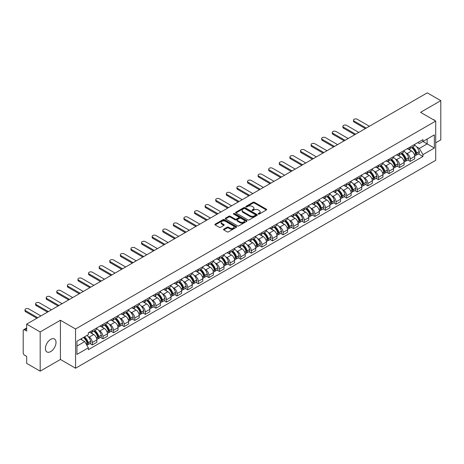 <?xml version="1.0" encoding="UTF-8"?>
<svg xmlns="http://www.w3.org/2000/svg" width="464" height="464" viewBox="0 0 464 464"><rect width="100%" height="100%" fill="white"/><g stroke="black" fill="none" stroke-linecap="round" stroke-linejoin="round"><path stroke-width="0.7" d="M258.373 214.072A0.661 0.383 0 0 0 259.306 214.072L266.394 209.977A0.945 0.545 0 0 0 266.667 209.595A0.945 0.545 0 0 0 266.394 209.212L254.388 202.281A0.945 0.545 0 0 0 253.054 202.281L245.972 206.37A0.661 0.383 0 0 0 246.906 206.909L247.822 206.381A3.016 1.74 0 0 1 252.091 206.381L253.089 206.956A3.016 1.74 0 0 1 253.976 208.191A3.016 1.74 0 0 1 253.089 209.421L252.172 209.948A0.661 0.383 0 0 0 253.106 210.488L254.023 209.96A3.016 1.74 0 0 1 258.291 209.96L259.289 210.54A3.016 1.74 0 0 1 260.176 211.77A3.016 1.74 0 0 1 259.289 212.999L258.373 213.533A0.661 0.383 0 0 0 258.373 214.072L258.373 213.533M50.709 351.59A7.494 4.327 120 0 0 55.605 344.984A7.494 4.327 120 0 0 54.456 338.981A7.494 4.327 120 0 0 50.709 339.352A7.494 4.327 120 0 0 45.814 345.958A7.494 4.327 120 0 0 46.963 351.961A7.494 4.327 120 0 0 50.709 351.59M434.814 120.565A7.494 4.327 120 0 0 434.02 119.845A7.494 4.327 120 0 0 432.993 119.515M223.787 229.152A0.945 0.545 0 0 0 223.509 229.535A0.945 0.545 0 0 0 223.787 229.918L227.157 231.861A0.945 0.545 0 0 0 228.485 231.861L236.356 227.319A0.945 0.545 0 0 0 236.634 226.937A0.945 0.545 0 0 0 236.356 226.554L224.356 219.623A0.945 0.545 0 0 0 223.022 219.623L215.151 224.164A0.945 0.545 0 0 0 214.878 224.547A0.945 0.545 0 0 0 215.151 224.936L219.223 227.285A0.945 0.545 0 0 0 220.557 227.285L223.921 225.336A0.945 0.545 0 0 0 224.199 224.953A0.945 0.545 0 0 0 223.921 224.57L221.902 223.404A2.523 1.456 0 0 1 221.166 222.372A2.523 1.456 0 0 1 222.72 221.032A2.523 1.456 0 0 1 225.469 221.345L233.369 225.904A2.523 1.456 0 0 1 234.111 226.937A2.523 1.456 0 0 1 232.551 228.282A2.523 1.456 0 0 1 229.802 227.963L228.485 227.203A0.945 0.545 0 0 0 227.157 227.203L223.787 229.152L223.787 229.918M75.568 328.999L60.424 320.253L40.182 331.94L26.663 324.139L427.28 92.841L440.8 100.647L420.558 112.334L435.708 121.075L75.568 328.999L75.568 368.219L435.708 160.295L435.708 121.075M247.892 219.89A0.945 0.545 0 0 0 249.22 219.89L257.091 215.348A0.945 0.545 0 0 0 257.369 214.965A0.945 0.545 0 0 0 257.091 214.583L245.091 207.652A0.945 0.545 0 0 0 243.757 207.652L235.886 212.193A0.945 0.545 0 0 0 235.613 212.576A0.945 0.545 0 0 0 235.886 212.964L247.892 219.89M233.85 214.211A0.661 0.383 0 0 1 234.523 214.304L234.523 213.521L246.72 220.568A0.945 0.545 0 0 1 246.999 220.951A0.945 0.545 0 0 1 246.72 221.334L238.856 225.875A0.945 0.545 0 0 1 237.522 225.875L225.521 218.95L228.885 217.019L228.885 216.236L225.521 218.179A0.945 0.545 0 0 0 225.243 218.561A0.945 0.545 0 0 0 225.521 218.95L225.521 218.179M228.885 217.019A0.945 0.545 0 0 1 230.219 217.019L230.219 216.236A0.945 0.545 0 0 0 228.885 216.236M230.219 216.236L235.086 219.043A0.945 0.545 0 0 0 236.42 219.043L238.653 217.755A0.945 0.545 0 0 0 238.931 217.372A0.945 0.545 0 0 0 238.653 216.984L233.589 214.061A0.661 0.383 0 0 1 234.523 213.521M40.182 331.94L40.182 371.159L26.663 363.353L26.663 356.41L24.557 355.198A1.92 1.108 -120 0 1 23.2 352.843L23.2 330.646A1.92 1.108 -120 0 1 23.6 329.771L26.663 327.996M435.708 142.802L440.8 139.861L440.8 100.647M40.182 371.159L60.424 359.472L75.568 368.219M26.663 324.139L26.663 331.081L24.557 329.863A1.92 1.108 -120 0 0 23.6 329.771M410.234 146.96A4.42 2.552 60 0 1 409.318 148.944L413.801 146.357A4.42 2.552 -120 0 0 414.717 144.374M405.977 152.934L407.108 153.59A4.42 2.552 60 0 1 410.234 159.001L414.717 156.414A4.42 2.552 -120 0 0 411.591 150.997L408.384 149.147M414.717 156.414L414.717 158.804L410.234 161.391L407.804 159.987M409.318 148.944A4.42 2.552 60 0 1 407.143 148.747M410.234 159.001L410.234 161.391M399.637 153.079A4.42 2.552 60 0 1 398.721 155.063L403.204 152.476A4.42 2.552 -120 0 0 404.121 150.493M397.207 166.106L399.637 167.51L404.121 164.923L404.121 162.528A4.42 2.552 -120 0 0 400.995 157.116L397.787 155.266M398.721 155.063A4.42 2.552 60 0 1 396.546 154.86M395.38 159.053L396.511 159.703A4.42 2.552 60 0 1 399.637 165.12L399.637 167.51M389.041 159.198A4.42 2.552 60 0 1 388.124 161.182L392.608 158.589A4.42 2.552 -120 0 0 393.524 156.606M386.611 172.225L389.041 173.629L393.524 171.036L393.524 168.647A4.42 2.552 -120 0 0 390.398 163.235L387.191 161.385M388.124 161.182A4.42 2.552 60 0 1 385.949 160.979M384.789 165.172L385.915 165.822A4.42 2.552 60 0 1 389.041 171.233L389.041 173.629M378.444 165.312A4.42 2.552 60 0 1 377.528 167.295L382.011 164.708A4.42 2.552 -120 0 0 382.928 162.725M376.014 178.344L378.444 179.748L382.928 177.155L382.928 174.766A4.42 2.552 -120 0 0 379.801 169.354L376.594 167.498M377.528 167.295A4.42 2.552 60 0 1 375.353 167.098M374.193 171.286L375.318 171.941A4.42 2.552 60 0 1 378.444 177.352L378.444 179.748M367.848 171.431A4.42 2.552 60 0 1 366.931 173.414L371.415 170.827A4.42 2.552 -120 0 0 372.331 168.844M365.417 184.457L367.848 185.861L372.331 183.274L372.331 180.885A4.42 2.552 -120 0 0 369.205 175.473L365.997 173.617M366.931 173.414A4.42 2.552 60 0 1 364.756 173.217M363.596 177.405L364.727 178.06A4.42 2.552 60 0 1 367.848 183.471L367.848 185.861M357.251 177.55A4.42 2.552 60 0 1 356.34 179.533L360.818 176.946A4.42 2.552 -120 0 0 361.734 174.963M354.821 190.576L357.251 191.98L361.734 189.393L361.734 186.998A4.42 2.552 -120 0 0 358.614 181.586L355.401 179.736M356.34 179.533A4.42 2.552 60 0 1 354.16 179.33M353 183.524L354.131 184.179A4.42 2.552 60 0 1 357.251 189.59L357.251 191.98M346.654 183.669A4.42 2.552 60 0 1 345.744 185.652L350.227 183.06A4.42 2.552 -120 0 0 351.138 181.076M344.224 196.695L346.654 198.099L351.138 195.512L351.138 193.117A4.42 2.552 -120 0 0 348.017 187.705L344.804 185.855M345.744 185.652A4.42 2.552 60 0 1 343.569 185.449M342.403 189.643L343.534 190.292A4.42 2.552 60 0 1 346.654 195.704L346.654 198.099M336.058 189.782A4.42 2.552 60 0 1 335.147 191.765L339.631 189.179A4.42 2.552 -120 0 0 340.541 187.195M333.628 202.814L336.058 204.218L340.541 201.625L340.541 199.236A4.42 2.552 -120 0 0 337.421 193.824L334.208 191.968M335.147 191.765A4.42 2.552 60 0 1 332.972 191.568M331.806 195.762L332.937 196.411A4.42 2.552 60 0 1 336.058 201.823L336.058 204.218M325.461 195.901A4.42 2.552 60 0 1 324.551 197.884L329.034 195.298A4.42 2.552 -120 0 0 329.945 193.314M323.031 208.928L325.467 210.331L329.945 207.744L329.945 205.355A4.42 2.552 -120 0 0 326.824 199.943L323.611 198.087M324.551 197.884A4.42 2.552 60 0 1 322.376 197.687M321.21 201.875L322.341 202.53A4.42 2.552 60 0 1 325.467 207.942L325.467 210.331M314.87 202.02A4.42 2.552 60 0 1 313.954 204.003L318.437 201.417A4.42 2.552 -120 0 0 319.348 199.433M312.434 215.047L314.87 216.45L319.354 213.863L319.354 211.468A4.42 2.552 -120 0 0 316.228 206.057L313.02 204.206M313.954 204.003A4.42 2.552 60 0 1 311.779 203.806M310.613 207.994L311.744 208.649A4.42 2.552 60 0 1 314.87 214.061L314.87 216.45M304.274 208.139A4.42 2.552 60 0 1 303.357 210.122L307.841 207.53A4.42 2.552 -120 0 0 308.757 205.546M301.838 221.166L304.274 222.569L308.757 219.982L308.757 217.587A4.42 2.552 -120 0 0 305.631 212.176L302.424 210.325M303.357 210.122A4.42 2.552 60 0 1 301.182 209.919M300.017 214.113L301.148 214.762A4.42 2.552 60 0 1 304.274 220.174L304.274 222.569M293.677 214.252A4.42 2.552 60 0 1 292.761 216.236L297.244 213.649A4.42 2.552 -120 0 0 298.161 211.665M291.247 227.285L293.677 228.688L298.161 226.096L298.161 223.706A4.42 2.552 -120 0 0 295.034 218.295L291.827 216.444M292.761 216.236A4.42 2.552 60 0 1 290.586 216.038M289.42 220.232L290.551 220.881A4.42 2.552 60 0 1 293.677 226.293L293.677 228.688M283.081 220.371A4.42 2.552 60 0 1 282.164 222.355L286.648 219.768A4.42 2.552 -120 0 0 287.564 217.784M280.65 233.398L283.081 234.801L287.564 232.215L287.564 229.825A4.42 2.552 -120 0 0 284.438 224.414L281.23 222.558M282.164 222.355A4.42 2.552 60 0 1 279.989 222.157M278.823 226.345L279.954 227A4.42 2.552 60 0 1 283.081 232.412L283.081 234.801M272.484 226.49A4.42 2.552 60 0 1 271.568 228.474L276.051 225.887A4.42 2.552 -120 0 0 276.967 223.903M270.054 239.517L272.484 240.92L276.967 238.334L276.967 235.944A4.42 2.552 -120 0 0 273.841 230.527L270.634 228.677M271.568 228.474A4.42 2.552 60 0 1 269.393 228.276M268.227 232.464L269.358 233.119A4.42 2.552 60 0 1 272.484 238.531L272.484 240.92M261.887 232.609A4.42 2.552 60 0 1 260.971 234.593L265.454 232.006A4.42 2.552 -120 0 0 266.371 230.022M259.457 245.636L261.887 247.039L266.371 244.453L266.371 242.057A4.42 2.552 -120 0 0 263.245 236.646L260.037 234.796M260.971 234.593A4.42 2.552 60 0 1 258.796 234.39M257.63 238.583L258.761 239.233A4.42 2.552 60 0 1 261.887 244.65L261.887 247.039M251.291 238.728A4.42 2.552 60 0 1 250.374 240.712L254.858 238.119A4.42 2.552 -120 0 0 255.774 236.135M248.861 251.755L251.291 253.158L255.774 250.572L255.774 248.176A4.42 2.552 -120 0 0 252.648 242.765L249.441 240.915M250.374 240.712A4.42 2.552 60 0 1 248.199 240.509M247.034 244.702L248.165 245.352A4.42 2.552 60 0 1 251.291 250.763L251.291 253.158M240.694 244.841A4.42 2.552 60 0 1 239.778 246.825L244.261 244.238A4.42 2.552 -120 0 0 245.178 242.254M238.264 257.874L240.694 259.277L245.178 256.685L245.178 254.295A4.42 2.552 -120 0 0 242.051 248.884L238.844 247.028M239.778 246.825A4.42 2.552 60 0 1 237.603 246.628M236.437 250.821L237.568 251.471A4.42 2.552 60 0 1 240.694 256.882L240.694 259.277M230.098 250.96A4.42 2.552 60 0 1 229.181 252.944L233.665 250.357A4.42 2.552 -120 0 0 234.581 248.373M227.667 263.987L230.098 265.391L234.581 262.804L234.581 260.414A4.42 2.552 -120 0 0 231.455 255.003L228.247 253.147M229.181 252.944A4.42 2.552 60 0 1 227.006 252.747M225.84 256.934L226.971 257.59A4.42 2.552 60 0 1 230.098 263.001L230.098 265.391M219.501 257.079A4.42 2.552 60 0 1 218.585 259.063L223.068 256.476A4.42 2.552 -120 0 0 223.984 254.492M217.071 270.106L219.501 271.51L223.984 268.923L223.984 266.527A4.42 2.552 -120 0 0 220.858 261.116L217.651 259.266M218.585 259.063A4.42 2.552 60 0 1 216.41 258.86M215.25 263.053L216.375 263.709A4.42 2.552 60 0 1 219.501 269.12L219.501 271.51M208.904 263.198A4.42 2.552 60 0 1 207.988 265.182L212.471 262.589A4.42 2.552 -120 0 0 213.388 260.606M206.474 276.225L208.904 277.629L213.388 275.042L213.388 272.646A4.42 2.552 -120 0 0 210.262 267.235L207.054 265.385M207.988 265.182A4.42 2.552 60 0 1 205.813 264.979M204.653 269.172L205.784 269.822A4.42 2.552 60 0 1 208.904 275.233L208.904 277.629M198.308 269.311A4.42 2.552 60 0 1 197.391 271.295L201.875 268.708A4.42 2.552 -120 0 0 202.791 266.725M195.878 282.344L198.308 283.748L202.791 281.155L202.791 278.765A4.42 2.552 -120 0 0 199.671 273.354L196.458 271.498M197.391 271.295A4.42 2.552 60 0 1 195.216 271.098M194.056 275.291L195.187 275.941A4.42 2.552 60 0 1 198.308 281.352L198.308 283.748M187.711 275.43A4.42 2.552 60 0 1 186.801 277.414L191.278 274.827A4.42 2.552 -120 0 0 192.195 272.844M185.281 288.457L187.711 289.861L192.195 287.274L192.195 284.884A4.42 2.552 -120 0 0 189.074 279.473L185.861 277.617M186.801 277.414A4.42 2.552 60 0 1 184.626 277.217M183.46 281.404L184.591 282.06A4.42 2.552 60 0 1 187.711 287.471L187.711 289.861M177.115 281.549A4.42 2.552 60 0 1 176.204 283.533L180.687 280.946A4.42 2.552 -120 0 0 181.598 278.963M174.684 294.576L177.115 295.98L181.598 293.393L181.598 290.998A4.42 2.552 -120 0 0 178.478 285.586L175.264 283.736M176.204 283.533A4.42 2.552 60 0 1 174.029 283.336M172.863 287.523L173.994 288.179A4.42 2.552 60 0 1 177.115 293.59L177.115 295.98M166.518 287.668A4.42 2.552 60 0 1 165.607 289.652L170.091 287.059A4.42 2.552 -120 0 0 171.001 285.076M164.088 300.695L166.518 302.099L171.001 299.512L171.001 297.117A4.42 2.552 -120 0 0 167.881 291.705L164.668 289.855M165.607 289.652A4.42 2.552 60 0 1 163.432 289.449M162.267 293.642L163.398 294.292A4.42 2.552 60 0 1 166.518 299.703L166.518 302.099M155.927 293.787A4.42 2.552 60 0 1 155.011 295.771L159.494 293.178A4.42 2.552 -120 0 0 160.405 291.195M153.491 306.814L155.927 308.218L160.405 305.625L160.405 303.236A4.42 2.552 -120 0 0 157.284 297.824L154.077 295.974M155.011 295.771A4.42 2.552 60 0 1 152.836 295.568M151.67 299.761L152.801 300.411A4.42 2.552 60 0 1 155.927 305.822L155.927 308.218M145.331 299.901A4.42 2.552 60 0 1 144.414 301.884L148.898 299.297A4.42 2.552 -120 0 0 149.814 297.314M142.895 312.927L145.331 314.331L149.814 311.744L149.814 309.355A4.42 2.552 -120 0 0 146.688 303.943L143.48 302.087M144.414 301.884A4.42 2.552 60 0 1 142.239 301.687M141.073 305.875L142.204 306.53A4.42 2.552 60 0 1 145.331 311.941L145.331 314.331M134.734 306.02A4.42 2.552 60 0 1 133.818 308.003L138.301 305.416A4.42 2.552 -120 0 0 139.217 303.433M132.304 319.046L134.734 320.45L139.217 317.863L139.217 315.474A4.42 2.552 -120 0 0 136.091 310.056L132.884 308.206M133.818 308.003A4.42 2.552 60 0 1 131.643 307.806M130.477 311.994L131.608 312.649A4.42 2.552 60 0 1 134.734 318.06L134.734 320.45M124.137 312.139A4.42 2.552 60 0 1 123.221 314.122L127.704 311.535A4.42 2.552 -120 0 0 128.621 309.552M121.707 325.165L124.137 326.569L128.621 323.982L128.621 321.587A4.42 2.552 -120 0 0 125.495 316.175L122.287 314.325M123.221 314.122A4.42 2.552 60 0 1 121.046 313.919M119.88 318.113L121.011 318.768A4.42 2.552 60 0 1 124.137 324.179L124.137 326.569M113.541 318.258A4.42 2.552 60 0 1 112.624 320.241L117.108 317.649A4.42 2.552 -120 0 0 118.024 315.665M111.111 331.284L113.541 332.688L118.024 330.101L118.024 327.706A4.42 2.552 -120 0 0 114.898 322.294L111.691 320.444M112.624 320.241A4.42 2.552 60 0 1 110.449 320.038M109.284 324.232L110.415 324.881A4.42 2.552 60 0 1 113.541 330.293L113.541 332.688M102.944 324.371A4.42 2.552 60 0 1 102.028 326.354L106.511 323.768A4.42 2.552 -120 0 0 107.428 321.784M100.514 337.403L102.944 338.807L107.428 336.214L107.428 333.825A4.42 2.552 -120 0 0 104.301 328.413L101.094 326.557M102.028 326.354A4.42 2.552 60 0 1 99.853 326.157M98.687 330.351L99.818 331A4.42 2.552 60 0 1 102.944 336.412L102.944 338.807M92.348 330.49A4.42 2.552 60 0 1 91.431 332.473L95.915 329.887A4.42 2.552 -120 0 0 96.831 327.903M89.917 343.517L92.348 344.92L96.831 342.333L96.831 339.944A4.42 2.552 -120 0 0 93.705 334.532L90.497 332.676M91.431 332.473A4.42 2.552 60 0 1 89.256 332.276M88.09 336.464L89.221 337.119A4.42 2.552 60 0 1 92.348 342.531L92.348 344.92M417.739 142.628L419.334 143.55L434.345 134.879L427.147 139.038L427.147 143.904L419.334 148.41L416.573 146.815M76.931 346.098L84.738 341.591L88.34 347.826L76.931 354.415L76.931 341.237L88.34 334.648L88.34 332.804L422.936 139.629L422.936 141.468L434.345 148.057L422.936 154.645L419.334 148.41M434.345 134.879L434.345 148.057M88.34 347.826L88.34 349.665L422.936 156.49L422.936 154.645M60.424 320.253L60.424 359.472M84.738 341.591L80.527 339.155M418.4 153.868L422.936 156.49M258.639 214.165L259.289 213.788A3.016 1.74 0 0 0 260.176 212.553L260.176 211.77M253.976 208.191L253.976 208.974A3.016 1.74 0 0 1 253.089 210.204L252.439 210.581M266.377 209.989L254.388 203.064A0.945 0.545 0 0 0 253.054 203.064L246.239 207.002M257.091 214.583L257.091 215.348L245.091 208.435A0.945 0.545 0 0 0 243.757 208.435L235.903 212.97M255.426 215.232A0.661 0.383 0 0 0 255.426 214.693L244.888 208.614A0.661 0.383 0 0 0 243.954 208.614L242.991 209.171A3.016 1.74 0 0 0 242.104 210.401A3.016 1.74 0 0 0 242.991 211.636L250.189 215.795A3.016 1.74 0 0 0 254.458 215.795L255.426 215.232L255.426 216.021A0.661 0.383 0 0 0 255.618 215.748L255.618 214.965M242.104 210.401L242.104 211.19A3.016 1.74 0 0 0 242.991 212.419L242.991 211.636M255.426 216.021L254.458 216.578A3.016 1.74 0 0 1 250.189 216.578L242.991 212.419M230.219 217.019L235.086 219.832A0.945 0.545 0 0 0 236.42 219.832L238.653 218.538A0.945 0.545 0 0 0 238.931 218.155L238.931 217.372M234.523 214.304L246.709 221.345M240.137 221.96A2.523 1.456 0 0 0 242.887 222.279A2.523 1.456 0 0 0 244.447 220.934A2.523 1.456 0 0 0 243.704 219.901L240.92 218.295A0.945 0.545 0 0 0 239.586 218.295L237.353 219.582A0.945 0.545 0 0 0 237.081 219.971A0.945 0.545 0 0 0 237.353 220.354L240.137 221.96L240.137 222.743A2.523 1.456 0 0 0 242.887 223.062A2.523 1.456 0 0 0 244.447 221.717L244.447 220.934M237.081 219.971L237.081 220.754A0.945 0.545 0 0 0 237.353 221.137L237.353 220.354M240.137 222.743L237.353 221.137M234.111 226.937L234.111 227.72A2.523 1.456 0 0 1 232.551 229.065A2.523 1.456 0 0 1 229.802 228.752L228.485 227.992A0.945 0.545 0 0 0 227.157 227.992L223.799 229.929M221.166 222.372L221.166 223.161A2.523 1.456 0 0 0 221.902 224.187L221.902 223.404M223.909 225.347L221.902 224.187M236.356 226.554L236.356 227.319L224.356 220.406A0.945 0.545 0 0 0 223.022 220.406L215.168 224.941M411.904 147.453A6.049 3.492 60 0 1 411.933 147.471A6.049 3.492 60 0 1 415.912 152.9L415.947 153.027A1.177 0.679 60 0 1 415.761 153.949A1.177 0.679 60 0 1 415.738 153.967M369.379 126.272L357.251 119.271A2.21 1.276 -0 0 0 354.844 118.999A2.21 1.276 -0 0 0 353.481 120.176A2.21 1.276 -0 0 0 354.131 121.081L354.131 122.096A2.21 1.276 180 0 1 353.481 121.197L353.481 120.176M411.638 147.604A7.302 4.217 60 0 1 415.651 153.63L415.686 153.752A2.424 1.398 60 0 1 415.303 155.66L414.7 156.008M415.715 155.121A2.424 1.398 -120 0 0 416.388 155.034A2.424 1.398 -120 0 0 416.771 153.126L416.736 153.004A7.302 4.217 -120 0 0 412.722 146.978M414.625 145.145A7.302 4.217 60 0 1 419.212 151.571L419.253 151.693A2.424 1.398 60 0 1 418.87 153.601L416.388 155.034M365.371 128.586L354.131 122.096M409.149 149.031A7.302 4.217 60 0 1 410.669 150.469M366.253 128.076L354.131 121.081M414.219 150.475L415.152 151.015M401.308 153.572A6.049 3.492 60 0 1 401.337 153.59A6.049 3.492 60 0 1 405.316 159.019L405.356 159.146A1.177 0.679 60 0 1 405.165 160.068A1.177 0.679 60 0 1 405.142 160.08M358.782 132.391L346.654 125.39A2.21 1.276 -0 0 0 344.247 125.118A2.21 1.276 -0 0 0 342.884 126.295A2.21 1.276 -0 0 0 343.534 127.194L343.534 128.215A2.21 1.276 180 0 1 342.884 127.316L342.884 126.295M401.041 153.723A7.302 4.217 60 0 1 405.055 159.749L405.089 159.871A2.424 1.398 60 0 1 404.707 161.779L404.103 162.127M405.118 161.24A2.424 1.398 -120 0 0 405.791 161.147A2.424 1.398 -120 0 0 406.174 159.245L406.139 159.117A7.302 4.217 -120 0 0 402.126 153.097M404.028 151.264A7.302 4.217 60 0 1 408.616 157.69L408.656 157.812A2.424 1.398 60 0 1 408.274 159.72L405.791 161.147M354.774 134.705L343.534 128.215M398.553 155.144A7.302 4.217 60 0 1 400.072 156.588M355.656 134.195L343.534 127.194M403.622 156.594L404.556 157.134M390.711 159.686A6.049 3.492 60 0 1 390.74 159.703A6.049 3.492 60 0 1 394.719 165.138L394.76 165.259A1.177 0.679 60 0 1 394.574 166.187A1.177 0.679 60 0 1 394.545 166.199M348.186 138.51L336.058 131.509A2.21 1.276 -0 0 0 333.651 131.231A2.21 1.276 -0 0 0 332.288 132.414A2.21 1.276 -0 0 0 332.937 133.313L332.937 134.334A2.21 1.276 180 0 1 332.288 133.429L332.288 132.414M390.444 159.842A7.302 4.217 60 0 1 394.458 165.863L394.493 165.99A2.424 1.398 60 0 1 394.11 167.893L393.507 168.241M394.522 167.359A2.424 1.398 -120 0 0 395.195 167.266A2.424 1.398 -120 0 0 395.577 165.364L395.543 165.236A7.302 4.217 -120 0 0 391.529 159.216M393.431 157.383A7.302 4.217 60 0 1 398.025 163.804L398.06 163.931A2.424 1.398 60 0 1 397.677 165.834L395.195 167.266M344.178 140.824L332.937 134.334M387.956 161.263A7.302 4.217 60 0 1 389.482 162.702M345.059 140.314L332.937 133.313M393.031 162.713L393.959 163.253M380.115 165.805A6.049 3.492 60 0 1 380.144 165.822A6.049 3.492 60 0 1 384.128 171.257L384.163 171.378A1.177 0.679 60 0 1 383.977 172.301A1.177 0.679 60 0 1 383.948 172.318M337.589 144.629L325.467 137.628A2.21 1.276 -0 0 0 323.054 137.35A2.21 1.276 -0 0 0 321.691 138.527A2.21 1.276 -0 0 0 322.341 139.432L322.341 140.453A2.21 1.276 180 0 1 321.691 139.548L321.691 138.527M379.848 165.961A7.302 4.217 60 0 1 383.861 171.982L383.896 172.109A2.424 1.398 60 0 1 383.513 174.012L382.91 174.36M383.925 173.478A2.424 1.398 -120 0 0 384.598 173.385A2.424 1.398 -120 0 0 384.981 171.483L384.946 171.355A7.302 4.217 -120 0 0 380.932 165.329M382.835 163.502A7.302 4.217 60 0 1 387.428 169.923L387.463 170.05A2.424 1.398 60 0 1 387.08 171.953L384.598 173.385M333.581 146.943L322.341 140.453M377.36 167.382A7.302 4.217 60 0 1 378.885 168.821M334.463 146.433L322.341 139.432M382.435 168.832L383.363 169.366M369.518 171.924A6.049 3.492 60 0 1 369.547 171.941A6.049 3.492 60 0 1 373.532 177.37L373.566 177.497A1.177 0.679 60 0 1 373.381 178.42A1.177 0.679 60 0 1 373.352 178.437M326.992 150.742L314.87 143.747A2.21 1.276 -0 0 0 312.458 143.469A2.21 1.276 -0 0 0 311.095 144.646A2.21 1.276 -0 0 0 311.744 145.551L311.744 146.566A2.21 1.276 180 0 1 311.095 145.667L311.095 144.646M369.251 172.074A7.302 4.217 60 0 1 373.265 178.101L373.3 178.228A2.424 1.398 60 0 1 372.917 180.131L372.314 180.479M373.329 179.591A2.424 1.398 -120 0 0 374.001 179.504A2.424 1.398 -120 0 0 374.384 177.596L374.349 177.474A7.302 4.217 -120 0 0 370.342 171.448M372.238 169.621A7.302 4.217 60 0 1 376.832 176.042L376.867 176.169A2.424 1.398 60 0 1 376.484 178.072L374.001 179.504M322.985 153.056L311.744 146.566M366.763 173.501A7.302 4.217 60 0 1 368.288 174.94M323.866 152.546L311.744 145.551M371.838 174.951L372.766 175.485M358.921 178.043A6.049 3.492 60 0 1 358.95 178.06A6.049 3.492 60 0 1 362.935 183.489L362.97 183.616A1.177 0.679 60 0 1 362.784 184.539A1.177 0.679 60 0 1 362.755 184.55M316.396 156.861L304.274 149.86A2.21 1.276 -0 0 0 301.867 149.588A2.21 1.276 -0 0 0 300.498 150.765A2.21 1.276 -0 0 0 301.148 151.664L301.148 152.685A2.21 1.276 180 0 1 300.498 151.786L300.498 150.765M358.655 178.193A7.302 4.217 60 0 1 362.668 184.22L362.703 184.341A2.424 1.398 60 0 1 362.32 186.25L361.717 186.598M362.738 185.71A2.424 1.398 -120 0 0 363.405 185.617A2.424 1.398 -120 0 0 363.788 183.715L363.753 183.587A7.302 4.217 -120 0 0 359.745 177.567M361.642 175.734A7.302 4.217 60 0 1 366.235 182.161L366.27 182.282A2.424 1.398 60 0 1 365.887 184.191L363.405 185.617M312.388 159.175L301.148 152.685M356.166 179.614A7.302 4.217 60 0 1 357.692 181.059M313.27 158.665L301.148 151.664M361.241 181.064L362.169 181.604M348.325 184.162A6.049 3.492 60 0 1 348.354 184.179A6.049 3.492 60 0 1 352.338 189.608L352.373 189.73A1.177 0.679 60 0 1 352.188 190.658A1.177 0.679 60 0 1 352.159 190.669M305.799 162.98L293.677 155.979A2.21 1.276 -0 0 0 291.27 155.701A2.21 1.276 -0 0 0 289.901 156.884A2.21 1.276 -0 0 0 290.551 157.783L290.551 158.804A2.21 1.276 180 0 1 289.901 157.899L289.901 156.884M348.058 184.312A7.302 4.217 60 0 1 352.072 190.333L352.106 190.46A2.424 1.398 60 0 1 351.724 192.363L351.12 192.711M352.141 191.829A2.424 1.398 -120 0 0 352.808 191.736A2.424 1.398 -120 0 0 353.197 189.834L353.156 189.706A7.302 4.217 -120 0 0 349.148 183.686M351.045 181.853A7.302 4.217 60 0 1 355.639 188.274L355.673 188.401A2.424 1.398 60 0 1 355.291 190.304L352.808 191.736M301.791 165.294L290.551 158.804M345.57 185.733A7.302 4.217 60 0 1 347.095 187.172M302.673 164.784L290.551 157.783M350.645 187.183L351.573 187.723M337.728 190.275A6.049 3.492 60 0 1 337.757 190.292A6.049 3.492 60 0 1 341.742 195.727L341.777 195.849A1.177 0.679 60 0 1 341.591 196.777A1.177 0.679 60 0 1 341.562 196.788M295.203 169.099L283.081 162.098A2.21 1.276 -0 0 0 280.674 161.82A2.21 1.276 -0 0 0 279.305 162.997A2.21 1.276 -0 0 0 279.954 163.902L279.954 164.923A2.21 1.276 180 0 1 279.305 164.018L279.305 162.997M337.461 190.431A7.302 4.217 60 0 1 341.475 196.452L341.51 196.579A2.424 1.398 60 0 1 341.127 198.482L340.524 198.83M341.545 197.948A2.424 1.398 -120 0 0 342.217 197.855A2.424 1.398 -120 0 0 342.6 195.953L342.56 195.825A7.302 4.217 -120 0 0 338.552 189.799M340.454 187.972A7.302 4.217 60 0 1 345.042 194.393L345.077 194.52A2.424 1.398 60 0 1 344.694 196.423L342.217 197.855M291.195 171.413L279.954 164.923M334.973 191.852A7.302 4.217 60 0 1 336.499 193.291M292.076 170.903L279.954 163.902M340.048 193.302L340.976 193.842M327.132 196.394A6.049 3.492 60 0 1 327.161 196.411A6.049 3.492 60 0 1 331.145 201.84L331.18 201.968A1.177 0.679 60 0 1 330.994 202.89A1.177 0.679 60 0 1 330.965 202.907M284.606 175.218L272.484 168.217A2.21 1.276 -0 0 0 270.077 167.939A2.21 1.276 -0 0 0 268.714 169.116A2.21 1.276 -0 0 0 269.358 170.021L269.358 171.036A2.21 1.276 180 0 1 268.714 170.137L268.714 169.116M326.865 196.545A7.302 4.217 60 0 1 330.878 202.571L330.913 202.698A2.424 1.398 60 0 1 330.53 204.601L329.927 204.949M330.948 204.061A2.424 1.398 -120 0 0 331.621 203.974A2.424 1.398 -120 0 0 332.004 202.066L331.963 201.944A7.302 4.217 -120 0 0 327.955 195.918M329.858 194.091A7.302 4.217 60 0 1 334.445 200.512L334.48 200.639A2.424 1.398 60 0 1 334.097 202.542L331.621 203.974M280.598 177.526L269.358 171.036M324.377 197.971A7.302 4.217 60 0 1 325.902 199.41M281.48 177.022L269.358 170.021M329.452 199.421L330.38 199.955M316.535 202.513A6.049 3.492 60 0 1 316.564 202.53A6.049 3.492 60 0 1 320.549 207.959L320.583 208.087A1.177 0.679 60 0 1 320.398 209.009A1.177 0.679 60 0 1 320.369 209.02M274.009 181.331L261.887 174.331A2.21 1.276 -0 0 0 259.48 174.058A2.21 1.276 -0 0 0 258.117 175.235A2.21 1.276 -0 0 0 258.761 176.134L258.761 177.155A2.21 1.276 180 0 1 258.117 176.256L258.117 175.235M316.268 202.664A7.302 4.217 60 0 1 320.282 208.69L320.317 208.812A2.424 1.398 60 0 1 319.934 210.72L319.331 211.068M320.351 210.18A2.424 1.398 -120 0 0 321.024 210.093A2.424 1.398 -120 0 0 321.407 208.185L321.372 208.063A7.302 4.217 -120 0 0 317.359 202.037M319.261 200.204A7.302 4.217 60 0 1 323.849 206.631L323.884 206.753A2.424 1.398 60 0 1 323.501 208.661L321.024 210.093M270.002 183.645L258.761 177.155M313.78 204.09A7.302 4.217 60 0 1 315.305 205.529M270.889 183.135L258.761 176.134M318.855 205.535L319.783 206.074M305.938 208.632A6.049 3.492 60 0 1 305.967 208.649A6.049 3.492 60 0 1 309.952 214.078L309.987 214.206A1.177 0.679 60 0 1 309.801 215.128A1.177 0.679 60 0 1 309.772 215.139M263.413 187.45L251.291 180.45A2.21 1.276 -0 0 0 248.884 180.177A2.21 1.276 -0 0 0 247.521 181.354A2.21 1.276 -0 0 0 248.165 182.253L248.165 183.274A2.21 1.276 180 0 1 247.521 182.375L247.521 181.354M305.677 208.783A7.302 4.217 60 0 1 309.685 214.809L309.72 214.931A2.424 1.398 60 0 1 309.337 216.833L308.734 217.187M309.755 216.299A2.424 1.398 -120 0 0 310.428 216.207A2.424 1.398 -120 0 0 310.81 214.304L310.776 214.177A7.302 4.217 -120 0 0 306.762 208.156M308.664 206.323A7.302 4.217 60 0 1 313.252 212.75L313.287 212.872A2.424 1.398 60 0 1 312.904 214.78L310.428 216.207M259.405 189.764L248.165 183.274M303.183 210.204A7.302 4.217 60 0 1 304.709 211.642M260.292 189.254L248.165 182.253M308.258 211.654L309.192 212.193M295.342 214.745A6.049 3.492 60 0 1 295.371 214.762A6.049 3.492 60 0 1 299.355 220.197L299.39 220.319A1.177 0.679 60 0 1 299.205 221.247A1.177 0.679 60 0 1 299.181 221.258M252.816 193.569L240.694 186.569A2.21 1.276 -0 0 0 238.287 186.29A2.21 1.276 -0 0 0 236.924 187.468A2.21 1.276 -0 0 0 237.568 188.372L237.568 189.393A2.21 1.276 180 0 1 236.924 188.488L236.924 187.468M295.081 214.902A7.302 4.217 60 0 1 299.089 220.922L299.123 221.05A2.424 1.398 60 0 1 298.741 222.952L298.137 223.3M299.158 222.418A2.424 1.398 -120 0 0 299.831 222.326A2.424 1.398 -120 0 0 300.214 220.423L300.179 220.296A7.302 4.217 -120 0 0 296.165 214.275M298.068 212.442A7.302 4.217 60 0 1 302.656 218.863L302.69 218.991A2.424 1.398 60 0 1 302.308 220.893L299.831 222.326M248.808 195.883L237.568 189.393M292.587 216.323A7.302 4.217 60 0 1 294.112 217.761M249.696 195.373L237.568 188.372M297.662 217.773L298.596 218.312M284.745 220.864A6.049 3.492 60 0 1 284.78 220.881A6.049 3.492 60 0 1 288.759 226.31L288.794 226.438A1.177 0.679 60 0 1 288.608 227.36A1.177 0.679 60 0 1 288.585 227.377M242.22 199.688L230.098 192.688A2.21 1.276 -0 0 0 227.691 192.409A2.21 1.276 -0 0 0 226.328 193.587A2.21 1.276 -0 0 0 226.971 194.491L226.971 195.512A2.21 1.276 180 0 1 226.328 194.607L226.328 193.587M284.484 221.015A7.302 4.217 60 0 1 288.492 227.041L288.533 227.169A2.424 1.398 60 0 1 288.144 229.071L287.541 229.419M288.562 228.537A2.424 1.398 -120 0 0 289.234 228.445A2.424 1.398 -120 0 0 289.617 226.542L289.582 226.415A7.302 4.217 -120 0 0 285.569 220.388M287.471 218.561A7.302 4.217 60 0 1 292.059 224.982L292.094 225.11A2.424 1.398 60 0 1 291.711 227.012L289.234 228.445M238.218 202.002L226.971 195.512M281.99 222.442A7.302 4.217 60 0 1 283.516 223.88M239.099 201.492L226.971 194.491M287.065 223.892L287.999 224.425M274.149 226.983A6.049 3.492 60 0 1 274.183 227A6.049 3.492 60 0 1 278.162 232.429L278.197 232.557A1.177 0.679 60 0 1 278.011 233.479A1.177 0.679 60 0 1 277.988 233.496M231.629 205.801L219.501 198.807A2.21 1.276 -0 0 0 217.094 198.528A2.21 1.276 -0 0 0 215.731 199.706A2.21 1.276 -0 0 0 216.375 200.61L216.375 201.625A2.21 1.276 180 0 1 215.731 200.726L215.731 199.706M273.888 227.134A7.302 4.217 60 0 1 277.895 233.16L277.936 233.282A2.424 1.398 60 0 1 277.553 235.19L276.95 235.538M277.965 234.651A2.424 1.398 -120 0 0 278.638 234.564A2.424 1.398 -120 0 0 279.021 232.655L278.986 232.534A7.302 4.217 -120 0 0 274.972 226.507M276.875 224.68A7.302 4.217 60 0 1 281.462 231.101L281.497 231.223A2.424 1.398 60 0 1 281.114 233.131L278.638 234.564M227.621 208.116L216.375 201.625M271.394 228.561A7.302 4.217 60 0 1 272.919 229.999M228.503 207.605L216.375 200.61M276.469 230.011L277.402 230.544M263.552 233.102A6.049 3.492 60 0 1 263.587 233.119A6.049 3.492 60 0 1 267.566 238.548L267.6 238.676A1.177 0.679 60 0 1 267.415 239.598A1.177 0.679 60 0 1 267.392 239.61M221.032 211.92L208.904 204.92A2.21 1.276 -0 0 0 206.497 204.647A2.21 1.276 -0 0 0 205.134 205.825A2.21 1.276 -0 0 0 205.784 206.724L205.784 207.744A2.21 1.276 180 0 1 205.134 206.845L205.134 205.825M263.291 233.253A7.302 4.217 60 0 1 267.305 239.279L267.339 239.401A2.424 1.398 60 0 1 266.957 241.309L266.353 241.657M267.368 240.77A2.424 1.398 -120 0 0 268.041 240.677A2.424 1.398 -120 0 0 268.424 238.774L268.389 238.647A7.302 4.217 -120 0 0 264.376 232.626M266.278 230.794A7.302 4.217 60 0 1 270.866 237.22L270.901 237.342A2.424 1.398 60 0 1 270.518 239.25L268.041 240.677M217.024 214.235L205.784 207.744M260.797 234.674A7.302 4.217 60 0 1 262.322 236.118M217.906 213.724L205.784 206.724M265.872 236.124L266.806 236.663M252.955 239.215A6.049 3.492 60 0 1 252.99 239.233A6.049 3.492 60 0 1 256.969 244.667L257.004 244.789A1.177 0.679 60 0 1 256.818 245.717A1.177 0.679 60 0 1 256.795 245.729M210.436 218.039L198.308 211.039A2.21 1.276 -0 0 0 195.901 210.76A2.21 1.276 -0 0 0 194.538 211.944A2.21 1.276 -0 0 0 195.187 212.843L195.187 213.863A2.21 1.276 180 0 1 194.538 212.959L194.538 211.944M252.694 239.372A7.302 4.217 60 0 1 256.708 245.392L256.743 245.52A2.424 1.398 60 0 1 256.36 247.422L255.757 247.77M256.772 246.889A2.424 1.398 -120 0 0 257.445 246.796A2.424 1.398 -120 0 0 257.827 244.893L257.793 244.766A7.302 4.217 -120 0 0 253.779 238.745M255.681 236.913A7.302 4.217 60 0 1 260.269 243.333L260.31 243.461A2.424 1.398 60 0 1 259.921 245.363L257.445 246.796M206.428 220.354L195.187 213.863M250.206 240.793A7.302 4.217 60 0 1 251.726 242.231M207.309 219.843L195.187 212.843M255.275 242.243L256.209 242.782M242.365 245.334A6.049 3.492 60 0 1 242.394 245.352A6.049 3.492 60 0 1 246.372 250.786L246.413 250.908A1.177 0.679 60 0 1 246.222 251.83A1.177 0.679 60 0 1 246.198 251.848M199.839 224.158L187.711 217.158A2.21 1.276 -0 0 0 185.304 216.879A2.21 1.276 -0 0 0 183.941 218.057A2.21 1.276 -0 0 0 184.591 218.962L184.591 219.982A2.21 1.276 180 0 1 183.941 219.078L183.941 218.057M242.098 245.491A7.302 4.217 60 0 1 246.111 251.511L246.146 251.639A2.424 1.398 60 0 1 245.763 253.541L245.16 253.889M246.175 253.008A2.424 1.398 -120 0 0 246.848 252.915A2.424 1.398 -120 0 0 247.231 251.012L247.196 250.885A7.302 4.217 -120 0 0 243.182 244.859M245.085 243.032A7.302 4.217 60 0 1 249.673 249.452L249.713 249.58A2.424 1.398 60 0 1 249.33 251.482L246.848 252.915M195.831 226.473L184.591 219.982M239.61 246.912A7.302 4.217 60 0 1 241.129 248.35M196.713 225.962L184.591 218.962M244.679 248.362L245.613 248.895M231.768 251.453A6.049 3.492 60 0 1 231.797 251.471A6.049 3.492 60 0 1 235.776 256.899L235.816 257.027A1.177 0.679 60 0 1 235.631 257.949A1.177 0.679 60 0 1 235.602 257.967M189.242 230.272L177.115 223.277A2.21 1.276 -0 0 0 174.708 222.998A2.21 1.276 -0 0 0 173.345 224.176A2.21 1.276 -0 0 0 173.994 225.081L173.994 226.096A2.21 1.276 180 0 1 173.345 225.197L173.345 224.176M231.501 251.604A7.302 4.217 60 0 1 235.515 257.63L235.55 257.758A2.424 1.398 60 0 1 235.167 259.66L234.564 260.008M235.579 259.121A2.424 1.398 -120 0 0 236.251 259.034A2.424 1.398 -120 0 0 236.634 257.126L236.599 257.004A7.302 4.217 -120 0 0 232.586 250.978M234.488 249.151A7.302 4.217 60 0 1 239.082 255.571L239.117 255.699A2.424 1.398 60 0 1 238.734 257.601L236.251 259.034M185.235 232.586L173.994 226.096M229.013 253.031A7.302 4.217 60 0 1 230.538 254.469M186.116 232.081L173.994 225.081M234.088 254.481L235.016 255.014M221.171 257.572A6.049 3.492 60 0 1 221.2 257.59A6.049 3.492 60 0 1 225.179 263.018L225.22 263.146A1.177 0.679 60 0 1 225.034 264.068A1.177 0.679 60 0 1 225.005 264.08M178.646 236.391L166.518 229.39A2.21 1.276 -0 0 0 164.111 229.117A2.21 1.276 -0 0 0 162.748 230.295A2.21 1.276 -0 0 0 163.398 231.194L163.398 232.215A2.21 1.276 180 0 1 162.748 231.316L162.748 230.295M220.905 257.723A7.302 4.217 60 0 1 224.918 263.749L224.953 263.871A2.424 1.398 60 0 1 224.57 265.779L223.967 266.127M224.982 265.24A2.424 1.398 -120 0 0 225.655 265.147A2.424 1.398 -120 0 0 226.038 263.245L226.003 263.123A7.302 4.217 -120 0 0 221.989 257.097M223.892 255.264A7.302 4.217 60 0 1 228.485 261.69L228.52 261.812A2.424 1.398 60 0 1 228.137 263.72L225.655 265.147M174.638 238.705L163.398 232.215M218.416 259.15A7.302 4.217 60 0 1 219.942 260.588M175.52 238.194L163.398 231.194M223.491 260.594L224.419 261.133M210.575 263.691A6.049 3.492 60 0 1 210.604 263.709A6.049 3.492 60 0 1 214.588 269.137L214.623 269.259A1.177 0.679 60 0 1 214.438 270.187A1.177 0.679 60 0 1 214.409 270.199M168.049 242.51L155.927 235.509A2.21 1.276 -0 0 0 153.514 235.231A2.21 1.276 -0 0 0 152.151 236.414A2.21 1.276 -0 0 0 152.801 237.313L152.801 238.334A2.21 1.276 180 0 1 152.151 237.429L152.151 236.414M210.308 263.842A7.302 4.217 60 0 1 214.322 269.862L214.356 269.99A2.424 1.398 60 0 1 213.974 271.892L213.37 272.24M214.385 271.359A2.424 1.398 -120 0 0 215.058 271.266A2.424 1.398 -120 0 0 215.441 269.364L215.406 269.236A7.302 4.217 -120 0 0 211.393 263.216M213.295 261.383A7.302 4.217 60 0 1 217.889 267.803L217.923 267.931A2.424 1.398 60 0 1 217.541 269.833L215.058 271.266M164.041 244.824L152.801 238.334M207.82 265.263A7.302 4.217 60 0 1 209.345 266.701M164.923 244.313L152.801 237.313M212.895 266.713L213.823 267.252M199.978 269.804A6.049 3.492 60 0 1 200.007 269.822A6.049 3.492 60 0 1 203.992 275.256L204.027 275.378A1.177 0.679 60 0 1 203.841 276.306A1.177 0.679 60 0 1 203.812 276.318M157.453 248.629L145.331 241.628A2.21 1.276 -0 0 0 142.918 241.35A2.21 1.276 -0 0 0 141.555 242.527A2.21 1.276 -0 0 0 142.204 243.432L142.204 244.453A2.21 1.276 180 0 1 141.555 243.548L141.555 242.527M199.711 269.961A7.302 4.217 60 0 1 203.725 275.981L203.76 276.109A2.424 1.398 60 0 1 203.377 278.011L202.774 278.359M203.795 277.478A2.424 1.398 -120 0 0 204.462 277.385A2.424 1.398 -120 0 0 204.844 275.483L204.81 275.355A7.302 4.217 -120 0 0 200.802 269.329M202.698 267.502A7.302 4.217 60 0 1 207.292 273.922L207.327 274.05A2.424 1.398 60 0 1 206.944 275.952L204.462 277.385M153.445 250.943L142.204 244.453M197.223 271.382A7.302 4.217 60 0 1 198.749 272.82M154.326 250.432L142.204 243.432M202.298 272.832L203.226 273.371M189.382 275.923A6.049 3.492 60 0 1 189.411 275.941A6.049 3.492 60 0 1 193.395 281.37L193.43 281.497A1.177 0.679 60 0 1 193.244 282.419A1.177 0.679 60 0 1 193.215 282.437M146.856 254.748L134.734 247.747A2.21 1.276 -0 0 0 132.327 247.469A2.21 1.276 -0 0 0 130.958 248.646A2.21 1.276 -0 0 0 131.608 249.551L131.608 250.572A2.21 1.276 180 0 1 130.958 249.667L130.958 248.646M189.115 276.074A7.302 4.217 60 0 1 193.128 282.1L193.163 282.228A2.424 1.398 60 0 1 192.78 284.13L192.177 284.478M193.198 283.597A2.424 1.398 -120 0 0 193.865 283.504A2.424 1.398 -120 0 0 194.248 281.596L194.213 281.474A7.302 4.217 -120 0 0 190.205 275.448M192.102 273.621A7.302 4.217 60 0 1 196.695 280.041L196.73 280.169A2.424 1.398 60 0 1 196.347 282.071L193.865 283.504M142.848 257.056L131.608 250.572M186.627 277.501A7.302 4.217 60 0 1 188.152 278.939M143.73 256.551L131.608 249.551M191.702 278.951L192.63 279.485M178.785 282.042A6.049 3.492 60 0 1 178.814 282.06A6.049 3.492 60 0 1 182.799 287.489L182.833 287.616A1.177 0.679 60 0 1 182.648 288.538A1.177 0.679 60 0 1 182.619 288.556M136.259 260.861L124.137 253.86A2.21 1.276 -0 0 0 121.73 253.588A2.21 1.276 -0 0 0 120.362 254.765A2.21 1.276 -0 0 0 121.011 255.664L121.011 256.685A2.21 1.276 180 0 1 120.362 255.786L120.362 254.765M178.518 282.193A7.302 4.217 60 0 1 182.532 288.219L182.567 288.341A2.424 1.398 60 0 1 182.184 290.249L181.581 290.597M182.601 289.71A2.424 1.398 -120 0 0 183.268 289.623A2.424 1.398 -120 0 0 183.657 287.715L183.616 287.593A7.302 4.217 -120 0 0 179.609 281.567M181.511 279.734A7.302 4.217 60 0 1 186.099 286.16L186.134 286.282A2.424 1.398 60 0 1 185.751 288.19L183.268 289.623M132.252 263.175L121.011 256.685M176.03 283.62A7.302 4.217 60 0 1 177.555 285.058M133.133 262.665L121.011 255.664M181.105 285.064L182.033 285.604M168.188 288.161A6.049 3.492 60 0 1 168.217 288.179A6.049 3.492 60 0 1 172.202 293.608L172.237 293.735A1.177 0.679 60 0 1 172.051 294.657A1.177 0.679 60 0 1 172.022 294.669M125.663 266.98L113.541 259.979A2.21 1.276 -0 0 0 111.134 259.707A2.21 1.276 -0 0 0 109.771 260.884A2.21 1.276 -0 0 0 110.415 261.783L110.415 262.804A2.21 1.276 180 0 1 109.771 261.905L109.771 260.884M167.922 288.312A7.302 4.217 60 0 1 171.935 294.338L171.97 294.46A2.424 1.398 60 0 1 171.587 296.368L170.984 296.716M172.005 295.829A2.424 1.398 -120 0 0 172.678 295.736A2.424 1.398 -120 0 0 173.06 293.834L173.02 293.706A7.302 4.217 -120 0 0 169.012 287.686M170.914 285.853A7.302 4.217 60 0 1 175.502 292.279L175.537 292.401A2.424 1.398 60 0 1 175.154 294.309L172.678 295.736M121.655 269.294L110.415 262.804M165.433 289.733A7.302 4.217 60 0 1 166.959 291.172M122.537 268.784L110.415 261.783M170.508 291.183L171.436 291.723M157.592 294.275A6.049 3.492 60 0 1 157.621 294.292A6.049 3.492 60 0 1 161.605 299.727L161.64 299.848A1.177 0.679 60 0 1 161.455 300.776A1.177 0.679 60 0 1 161.426 300.788M115.066 273.099L102.944 266.098A2.21 1.276 -0 0 0 100.537 265.82A2.21 1.276 -0 0 0 99.174 267.003A2.21 1.276 -0 0 0 99.818 267.902L99.818 268.923A2.21 1.276 180 0 1 99.174 268.018L99.174 267.003M157.325 294.431A7.302 4.217 60 0 1 161.339 300.452L161.373 300.579A2.424 1.398 60 0 1 160.991 302.482L160.387 302.83M161.408 301.948A2.424 1.398 -120 0 0 162.081 301.855A2.424 1.398 -120 0 0 162.464 299.953L162.429 299.825A7.302 4.217 -120 0 0 158.415 293.805M160.318 291.972A7.302 4.217 60 0 1 164.906 298.393L164.94 298.52A2.424 1.398 60 0 1 164.558 300.423L162.081 301.855M111.058 275.413L99.818 268.923M154.837 295.852A7.302 4.217 60 0 1 156.362 297.291M111.946 274.903L99.818 267.902M159.912 297.302L160.84 297.842M146.995 300.394A6.049 3.492 60 0 1 147.024 300.411A6.049 3.492 60 0 1 151.009 305.84L151.044 305.967A1.177 0.679 60 0 1 150.858 306.89A1.177 0.679 60 0 1 150.829 306.907M104.47 279.218L92.348 272.217A2.21 1.276 -0 0 0 89.941 271.939A2.21 1.276 -0 0 0 88.578 273.116A2.21 1.276 -0 0 0 89.221 274.021L89.221 275.042A2.21 1.276 180 0 1 88.578 274.137L88.578 273.116M146.728 300.55A7.302 4.217 60 0 1 150.742 306.571L150.777 306.698A2.424 1.398 60 0 1 150.394 308.601L149.791 308.949M150.812 308.067A2.424 1.398 -120 0 0 151.484 307.974A2.424 1.398 -120 0 0 151.867 306.072L151.832 305.944A7.302 4.217 -120 0 0 147.819 299.918M149.721 298.091A7.302 4.217 60 0 1 154.309 304.512L154.344 304.639A2.424 1.398 60 0 1 153.961 306.542L151.484 307.974M100.462 281.532L89.221 275.042M144.24 301.971A7.302 4.217 60 0 1 145.766 303.41M101.349 281.022L89.221 274.021M149.315 303.421L150.243 303.955M136.399 306.513A6.049 3.492 60 0 1 136.428 306.53A6.049 3.492 60 0 1 140.412 311.959L140.447 312.086A1.177 0.679 60 0 1 140.261 313.009A1.177 0.679 60 0 1 140.238 313.026M93.873 285.331L81.751 278.336A2.21 1.276 -0 0 0 79.344 278.058A2.21 1.276 -0 0 0 77.981 279.235A2.21 1.276 -0 0 0 78.625 280.14L78.625 281.155A2.21 1.276 180 0 1 77.981 280.256L77.981 279.235M136.138 306.663A7.302 4.217 60 0 1 140.145 312.69L140.18 312.811A2.424 1.398 60 0 1 139.797 314.72L139.194 315.068M140.215 314.18A2.424 1.398 -120 0 0 140.888 314.093A2.424 1.398 -120 0 0 141.271 312.185L141.236 312.063A7.302 4.217 -120 0 0 137.222 306.037M139.125 304.21A7.302 4.217 60 0 1 143.712 310.631L143.747 310.758A2.424 1.398 60 0 1 143.364 312.661L140.888 314.093M89.865 287.645L78.625 281.155M133.644 308.09A7.302 4.217 60 0 1 135.169 309.529M90.753 287.135L78.625 280.14M138.719 309.54L139.652 310.074M125.802 312.632A6.049 3.492 60 0 1 125.837 312.649A6.049 3.492 60 0 1 129.816 318.078L129.85 318.205A1.177 0.679 60 0 1 129.665 319.128A1.177 0.679 60 0 1 129.642 319.139M83.276 291.45L71.154 284.449A2.21 1.276 -0 0 0 68.747 284.177A2.21 1.276 -0 0 0 67.384 285.354A2.21 1.276 -0 0 0 68.028 286.253L68.028 287.274A2.21 1.276 180 0 1 67.384 286.375L67.384 285.354M125.541 312.782A7.302 4.217 60 0 1 129.549 318.809L129.589 318.93A2.424 1.398 60 0 1 129.201 320.839L128.598 321.187M129.618 320.299A2.424 1.398 -120 0 0 130.291 320.206A2.424 1.398 -120 0 0 130.674 318.304L130.639 318.176A7.302 4.217 -120 0 0 126.626 312.156M128.528 310.323A7.302 4.217 60 0 1 133.116 316.75L133.151 316.871A2.424 1.398 60 0 1 132.768 318.78L130.291 320.206M79.269 293.764L68.028 287.274M123.047 314.203A7.302 4.217 60 0 1 124.572 315.648M80.156 293.254L68.028 286.253M128.122 315.653L129.056 316.193M115.205 318.745A6.049 3.492 60 0 1 115.24 318.768A6.049 3.492 60 0 1 119.219 324.197L119.254 324.319A1.177 0.679 60 0 1 119.068 325.247A1.177 0.679 60 0 1 119.045 325.258M72.68 297.569L60.558 290.568A2.21 1.276 -0 0 0 58.151 290.29A2.21 1.276 -0 0 0 56.788 291.473A2.21 1.276 -0 0 0 57.432 292.372L57.432 293.393A2.21 1.276 180 0 1 56.788 292.488L56.788 291.473M114.944 318.901A7.302 4.217 60 0 1 118.952 324.922L118.993 325.049A2.424 1.398 60 0 1 118.604 326.952L118.007 327.3M119.022 326.418A2.424 1.398 -120 0 0 119.695 326.325A2.424 1.398 -120 0 0 120.077 324.423L120.043 324.295A7.302 4.217 -120 0 0 116.029 318.275M117.931 316.442A7.302 4.217 60 0 1 122.519 322.863L122.554 322.99A2.424 1.398 60 0 1 122.171 324.893L119.695 326.325M68.678 299.883L57.432 293.393M112.45 320.322A7.302 4.217 60 0 1 113.976 321.761M69.559 299.373L57.432 292.372M117.525 321.772L118.459 322.312M104.609 324.864A6.049 3.492 60 0 1 104.644 324.881A6.049 3.492 60 0 1 108.622 330.316L108.657 330.438A1.177 0.679 60 0 1 108.472 331.366A1.177 0.679 60 0 1 108.448 331.377M62.089 303.688L49.961 296.687A2.21 1.276 -0 0 0 47.554 296.409A2.21 1.276 -0 0 0 46.191 297.586A2.21 1.276 -0 0 0 46.835 298.491L46.835 299.512A2.21 1.276 180 0 1 46.191 298.607L46.191 297.586M104.348 325.02A7.302 4.217 60 0 1 108.356 331.041L108.396 331.168A2.424 1.398 60 0 1 108.013 333.071L107.41 333.419M108.425 332.537A2.424 1.398 -120 0 0 109.098 332.444A2.424 1.398 -120 0 0 109.481 330.542L109.446 330.414A7.302 4.217 -120 0 0 105.432 324.388M107.335 322.561A7.302 4.217 60 0 1 111.923 328.982L111.957 329.109A2.424 1.398 60 0 1 111.575 331.012L109.098 332.444M58.081 306.002L46.835 299.512M101.854 326.441A7.302 4.217 60 0 1 103.379 327.88M58.963 305.492L46.835 298.491M106.929 327.891L107.863 328.431M94.012 330.983A6.049 3.492 60 0 1 94.047 331A6.049 3.492 60 0 1 98.026 336.429L98.061 336.557A1.177 0.679 60 0 1 97.875 337.479A1.177 0.679 60 0 1 97.852 337.496M51.492 309.807L39.365 302.806A2.21 1.276 -0 0 0 36.958 302.528A2.21 1.276 -0 0 0 35.595 303.705A2.21 1.276 -0 0 0 36.244 304.61L36.244 305.625A2.21 1.276 180 0 1 35.595 304.726L35.595 303.705M93.751 331.134A7.302 4.217 60 0 1 97.765 337.16L97.8 337.287A2.424 1.398 60 0 1 97.417 339.19L96.814 339.538M97.829 338.65A2.424 1.398 -120 0 0 98.501 338.563A2.424 1.398 -120 0 0 98.884 336.655L98.849 336.533A7.302 4.217 -120 0 0 94.836 330.507M96.738 328.68A7.302 4.217 60 0 1 101.326 335.101L101.367 335.228A2.424 1.398 60 0 1 100.978 337.131L98.501 338.563M47.485 312.115L36.244 305.625M91.257 332.56A7.302 4.217 60 0 1 92.783 333.999M48.366 311.611L36.244 304.61M96.332 334.01L97.266 334.544M83.746 337.299A6.049 3.492 60 0 1 87.429 342.548L87.464 342.676A1.177 0.679 60 0 1 87.278 343.598A1.177 0.679 60 0 1 87.255 343.609M40.896 315.92L28.768 308.92A2.21 1.276 -0 0 0 26.361 308.647A2.21 1.276 -0 0 0 24.998 309.824A2.21 1.276 -0 0 0 25.648 310.723L25.648 311.744A2.21 1.276 180 0 1 24.998 310.845L24.998 309.824M83.439 337.479A7.302 4.217 60 0 1 87.168 343.279L87.203 343.401A2.424 1.398 60 0 1 86.867 345.274M87.232 344.769A2.424 1.398 -120 0 0 87.905 344.682A2.424 1.398 -120 0 0 88.288 342.774L88.253 342.652A7.302 4.217 -120 0 0 84.523 336.852M87.006 335.42A7.302 4.217 60 0 1 90.729 341.22L90.77 341.342A2.424 1.398 60 0 1 90.387 343.25L87.905 344.682M36.888 318.234L25.648 311.744M80.956 338.911A7.302 4.217 60 0 1 82.186 340.118M37.77 317.724L25.648 310.723M85.736 340.124L86.669 340.663M102.944 336.412L107.428 333.825M113.541 330.293L118.024 327.706M124.137 324.179L128.621 321.587M134.734 318.06L139.217 315.474M145.331 311.941L149.814 309.355M155.927 305.822L160.405 303.236M166.518 299.703L171.001 297.117M177.115 293.59L181.598 290.998M187.711 287.471L192.195 284.884M198.308 281.352L202.791 278.765M208.904 275.233L213.388 272.646M219.501 269.12L223.984 266.527M230.098 263.001L234.581 260.414M240.694 256.882L245.178 254.295M251.291 250.763L255.774 248.176M261.887 244.65L266.371 242.057M272.484 238.531L276.967 235.944M283.081 232.412L287.564 229.825M293.677 226.293L298.161 223.706M304.274 220.174L308.757 217.587M314.87 214.061L319.354 211.468M325.467 207.942L329.945 205.355M336.058 201.823L340.541 199.236M346.654 195.704L351.138 193.117M357.251 189.59L361.734 186.998M367.848 183.471L372.331 180.885M378.444 177.352L382.928 174.766M389.041 171.233L393.524 168.647M399.637 165.12L404.121 162.528M92.348 342.531L96.831 339.944M89.221 337.119L93.705 334.532M99.818 331L104.301 328.413M110.415 324.881L114.898 322.294M121.011 318.768L125.495 316.175M131.608 312.649L136.091 310.056M142.204 306.53L146.688 303.943M152.801 300.411L157.284 297.824M163.398 294.292L167.881 291.705M173.994 288.179L178.478 285.586M184.591 282.06L189.074 279.473M195.187 275.941L199.671 273.354M205.784 269.822L210.262 267.235M216.375 263.709L220.858 261.116M226.971 257.59L231.455 255.003M237.568 251.471L242.051 248.884M248.165 245.352L252.648 242.765M258.761 239.233L263.245 236.646M269.358 233.119L273.841 230.527M279.954 227L284.438 224.414M290.551 220.881L295.034 218.295M301.148 214.762L305.631 212.176M311.744 208.649L316.228 206.057M322.341 202.53L326.824 199.943M332.937 196.411L337.421 193.824M343.534 190.292L348.017 187.705M354.131 184.179L358.614 181.586M364.727 178.06L369.205 175.473M375.318 171.941L379.801 169.354M385.915 165.822L390.398 163.235M396.511 159.703L400.995 157.116M407.108 153.59L411.591 150.997M26.663 328.645L24.557 329.863M259.289 213.788L259.289 212.999M252.172 210.488L252.172 209.948M253.089 210.204L253.089 209.421M245.972 206.909L245.972 206.37M253.054 203.064L253.054 202.281M254.388 203.064L254.388 202.281M266.394 209.977L266.394 209.212M235.886 212.964L235.886 212.193M243.757 208.435L243.757 207.652M245.091 208.435L245.091 207.652M250.189 216.578L250.189 215.795M254.458 216.578L254.458 215.795M235.086 219.832L235.086 219.043M236.42 219.832L236.42 219.043M238.653 218.538L238.653 217.755M246.72 221.334L246.72 220.568M227.157 227.992L227.157 227.203M228.485 227.992L228.485 227.203M229.802 228.752L229.802 227.963M223.921 225.336L223.921 224.57M215.151 224.936L215.151 224.164M223.022 220.406L223.022 219.623M224.356 220.406L224.356 219.623M414.358 154.524L415.686 153.752M416.771 153.126L419.253 151.693M416.736 153.004L419.212 151.571M415.645 153.619L416.005 153.41M414.311 154.402L415.651 153.63M403.761 160.637L405.089 159.871M406.174 159.245L408.656 157.812M406.139 159.117L408.616 157.69M405.049 159.738L405.414 159.529M403.715 160.521L405.055 159.749M393.165 166.756L394.493 165.99M395.577 165.364L398.06 163.931M395.543 165.236L398.025 163.804M393.118 166.634L394.818 165.648M382.568 172.875L383.896 172.109M384.981 171.483L387.463 170.05M384.946 171.355L387.428 169.923M383.856 171.976L384.221 171.767M382.522 172.753L383.861 171.982M371.971 178.994L373.3 178.228M374.384 177.596L376.867 176.169M374.349 177.474L376.832 176.042M371.925 178.872L373.624 177.88M361.375 185.107L362.703 184.341M363.788 183.715L366.27 182.282M363.753 183.587L366.235 182.161M361.328 184.991L363.028 183.999M350.778 191.226L352.106 190.46M353.197 189.834L355.673 188.401M353.156 189.706L355.639 188.274M350.732 191.11L352.431 190.118M340.182 197.345L341.51 196.579M342.6 195.953L345.077 194.52M342.56 195.825L345.042 194.393M340.141 197.223L341.835 196.237M329.585 203.464L330.913 202.698M332.004 202.066L334.48 200.639M331.963 201.944L334.445 200.512M329.544 203.342L331.238 202.35M318.988 209.583L320.317 208.812M321.407 208.185L323.884 206.753M321.372 208.063L323.849 206.631M318.948 209.461L320.641 208.469M308.392 215.696L309.72 214.931M310.81 214.304L313.287 212.872M310.776 214.177L313.252 212.75M308.351 215.58L310.045 214.588M297.801 221.815L299.123 221.05M300.214 220.423L302.69 218.991M300.179 220.296L302.656 218.863M297.755 221.693L299.448 220.707M287.204 227.934L288.533 227.169M289.617 226.542L292.094 225.11M289.582 226.415L292.059 224.982M287.158 227.812L288.852 226.826M276.608 234.053L277.936 233.282M279.021 232.655L281.497 231.223M278.986 232.534L281.462 231.101M276.561 233.931L278.255 232.94M266.011 240.166L267.339 239.401M268.424 238.774L270.901 237.342M268.389 238.647L270.866 237.22M265.965 240.05L267.658 239.059M255.415 246.285L256.743 245.52M257.827 244.893L260.31 243.461M257.793 244.766L260.269 243.333M255.368 246.164L257.062 245.178M244.818 252.404L246.146 251.639M247.231 251.012L249.713 249.58M247.196 250.885L249.673 249.452M246.106 251.505L246.465 251.297M244.772 252.283L246.111 251.511M234.221 258.523L235.55 257.758M236.634 257.126L239.117 255.699M236.599 257.004L239.082 255.571M235.509 257.619L235.874 257.41M234.175 258.402L235.515 257.63M223.625 264.642L224.953 263.871M226.038 263.245L228.52 261.812M226.003 263.123L228.485 261.69M224.912 263.738L225.278 263.529M223.578 264.521L224.918 263.749M213.028 270.756L214.356 269.99M215.441 269.364L217.923 267.931M215.406 269.236L217.889 267.803M214.316 269.857L214.681 269.648M212.982 270.64L214.322 269.862M202.432 276.875L203.76 276.109M204.844 275.483L207.327 274.05M204.81 275.355L207.292 273.922M203.719 275.976L204.085 275.767M202.385 276.753L203.725 275.981M191.835 282.994L193.163 282.228M194.248 281.596L196.73 280.169M194.213 281.474L196.695 280.041M193.128 282.089L193.488 281.88M191.789 282.872L193.128 282.1M181.238 289.113L182.567 288.341M183.657 287.715L186.134 286.282M183.616 287.593L186.099 286.16M182.532 288.208L182.891 287.999M181.198 288.991L182.532 288.219M170.642 295.226L171.97 294.46M173.06 293.834L175.537 292.401M173.02 293.706L175.502 292.279M171.935 294.327L172.295 294.118M170.601 295.11L171.935 294.338M160.045 301.345L161.373 300.579M162.464 299.953L164.94 298.52M162.429 299.825L164.906 298.393M160.005 301.223L161.698 300.237M149.449 307.464L150.777 306.698M151.867 306.072L154.344 304.639M151.832 305.944L154.309 304.512M149.408 307.342L151.102 306.356M138.852 313.583L140.18 312.811M141.271 312.185L143.747 310.758M141.236 312.063L143.712 310.631M138.811 313.461L140.505 312.469M128.261 319.696L129.589 318.93M130.674 318.304L133.151 316.871M130.639 318.176L133.116 316.75M128.215 319.58L129.908 318.588M117.665 325.815L118.993 325.049M120.077 324.423L122.554 322.99M120.043 324.295L122.519 322.863M117.618 325.693L119.312 324.707M107.068 331.934L108.396 331.168M109.481 330.542L111.957 329.109M109.446 330.414L111.923 328.982M107.022 331.812L108.715 330.826M96.471 338.053L97.8 337.287M98.884 336.655L101.367 335.228M98.849 336.533L101.326 335.101M96.425 337.931L98.119 336.939M86.142 344.015L87.203 343.401M88.288 342.774L90.77 341.342M88.253 342.652L90.729 341.22M86.078 343.905L87.522 343.058"/></g></svg>
